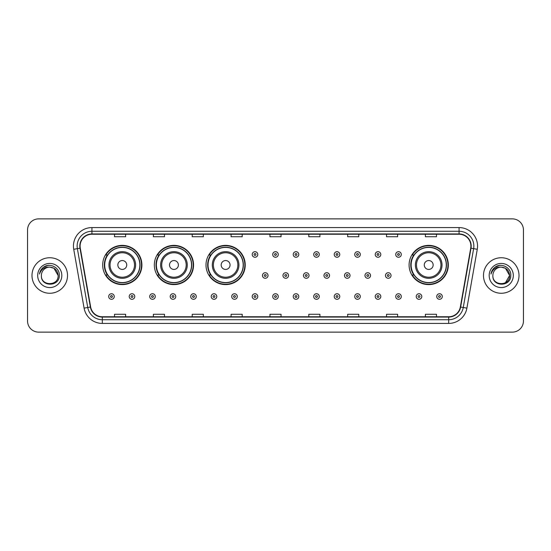 <?xml version="1.0" encoding="UTF-8"?>
<svg xmlns="http://www.w3.org/2000/svg" width="551" height="551" viewBox="0 0 551 551"><rect width="100%" height="100%" fill="white"/><g stroke="black" fill="none" stroke-linecap="round" stroke-linejoin="round"><path stroke-width="0.83" d="M409.097 264.99A19.616 19.616 0 0 0 428.712 284.605A19.616 19.616 0 0 0 448.328 264.99A19.616 19.616 0 0 0 428.712 245.374A19.616 19.616 0 0 0 409.097 264.99M205.998 264.99A19.616 19.616 0 0 0 225.614 284.605A19.616 19.616 0 0 0 245.229 264.99A19.616 19.616 0 0 0 225.614 245.374A19.616 19.616 0 0 0 205.998 264.99M154.335 264.99A19.616 19.616 0 0 0 173.951 284.605A19.616 19.616 0 0 0 193.566 264.99A19.616 19.616 0 0 0 173.951 245.374A19.616 19.616 0 0 0 154.335 264.99M102.672 264.99A19.616 19.616 0 0 0 122.288 284.605A19.616 19.616 0 0 0 141.903 264.99A19.616 19.616 0 0 0 122.288 245.374A19.616 19.616 0 0 0 102.672 264.99M107.376 274.983A17.949 17.949 0 0 1 107.376 254.996M159.039 274.983A17.949 17.949 0 0 1 159.039 254.996M210.702 274.983A17.949 17.949 0 0 1 210.702 254.996M413.801 274.983A17.949 17.949 0 0 1 413.801 254.996M27.55 229.981L27.55 321.019A11.103 11.103 0 0 0 38.653 332.122L512.347 332.122A11.103 11.103 0 0 0 523.45 321.019L523.45 229.981A11.103 11.103 0 0 0 512.347 218.878L38.653 218.878A11.103 11.103 0 0 0 27.55 229.981L27.55 321.019M31.992 275.5A17.763 17.763 0 0 0 49.755 293.263A17.763 17.763 0 0 0 67.518 275.5A17.763 17.763 0 0 0 49.755 257.737A17.763 17.763 0 0 0 31.992 275.5A17.763 17.763 0 0 0 49.755 293.263A17.763 17.763 0 0 0 67.518 275.5A17.763 17.763 0 0 0 49.755 257.737A17.763 17.763 0 0 0 31.992 275.5M483.482 275.5A17.763 17.763 0 0 0 501.245 293.263A17.763 17.763 0 0 0 519.008 275.5A17.763 17.763 0 0 0 501.245 257.737A17.763 17.763 0 0 0 483.482 275.5A17.763 17.763 0 0 0 501.245 293.263A17.763 17.763 0 0 0 519.008 275.5A17.763 17.763 0 0 0 501.245 257.737A17.763 17.763 0 0 0 483.482 275.5M80.102 246.077A11.84 11.84 0 0 1 91.941 234.237L459.059 234.237A11.84 11.84 0 0 1 470.719 248.136L460.347 306.976A11.84 11.84 0 0 1 448.679 316.763L102.321 316.763A11.84 11.84 0 0 1 90.653 306.976L80.281 248.136A11.84 11.84 0 0 1 80.102 246.077M79.805 246.077A12.136 12.136 0 0 0 79.991 248.184L90.364 307.031A12.136 12.136 0 0 0 102.321 317.059L448.679 317.059A12.136 12.136 0 0 0 460.636 307.031L471.009 248.184A12.136 12.136 0 0 0 459.059 233.941L91.941 233.941A12.136 12.136 0 0 0 79.805 246.077M73.724 249.293A18.507 18.507 0 0 1 91.941 227.577L459.059 227.577A18.507 18.507 0 0 1 477.276 249.293L466.904 308.133A18.507 18.507 0 0 1 448.679 323.423L102.321 323.423A18.507 18.507 0 0 1 84.096 308.133L73.724 249.293L77.367 248.653A14.801 14.801 0 0 1 91.941 231.275L459.059 231.275A14.801 14.801 0 0 1 473.633 248.653L463.26 307.492A14.801 14.801 0 0 1 448.679 319.725L102.321 319.725A14.801 14.801 0 0 1 87.74 307.492L77.367 248.653A14.801 14.801 0 0 1 77.14 246.077M512.347 218.878L38.653 218.878M38.653 332.122L512.347 332.122M523.45 321.019L523.45 229.981M269.949 234.237L269.949 236.744L281.051 236.744L281.051 234.237M231.089 234.237L231.089 236.744L242.192 236.744L242.192 234.237M192.23 234.237L192.23 236.744L203.333 236.744L203.333 234.237M153.378 234.237L153.378 236.744L164.48 236.744L164.48 234.237M114.518 234.237L114.518 236.744L125.621 236.744L125.621 234.237M308.808 234.237L308.808 236.744L319.911 236.744L319.911 234.237M347.667 234.237L347.667 236.744L358.77 236.744L358.77 234.237M386.52 234.237L386.52 236.744L397.622 236.744L397.622 234.237M425.379 234.237L425.379 236.744L436.482 236.744L436.482 234.237M281.051 316.763L281.051 314.256L269.949 314.256L269.949 316.763M242.192 316.763L242.192 314.256L231.089 314.256L231.089 316.763M203.333 316.763L203.333 314.256L192.23 314.256L192.23 316.763M164.48 316.763L164.48 314.256L153.378 314.256L153.378 316.763M125.621 316.763L125.621 314.256L114.518 314.256L114.518 316.763M319.911 316.763L319.911 314.256L308.808 314.256L308.808 316.763M358.77 316.763L358.77 314.256L347.667 314.256L347.667 316.763M397.622 316.763L397.622 314.256L386.52 314.256L386.52 316.763M436.482 316.763L436.482 314.256L425.379 314.256L425.379 316.763M58.124 275.5C58.633 286.293 40.877 286.293 41.387 275.5C40.609 287.195 59.666 286.926 59.294 275.5C59.942 267.497 49.549 262.317 43.398 267.311C41.222 269.053 39.92 271.292 39.493 274.033C41.215 269.129 44.631 266.829 49.755 267.132L53.936 268.254L58.124 275.5C58.633 286.293 40.877 286.293 41.387 275.5C40.877 286.293 58.633 286.293 58.124 275.5C58.633 286.293 40.877 286.293 41.387 275.5C40.877 286.293 58.633 286.293 58.124 275.5L53.936 268.254L49.755 267.132L53.936 268.254L58.124 275.5C57.621 270.417 54.838 267.628 49.755 267.132A8.368 8.368 0 0 0 41.387 275.5M37.688 275.5A12.067 12.067 0 0 0 49.755 287.567A12.067 12.067 0 0 0 61.822 275.5A12.067 12.067 0 0 0 49.755 263.433A12.067 12.067 0 0 0 37.688 275.5M43.391 267.311L48.433 265.217M126.73 264.99A4.442 4.442 0 0 0 122.288 260.547A4.442 4.442 0 0 0 117.845 264.99A4.442 4.442 0 0 0 122.288 269.432A4.442 4.442 0 0 0 126.73 264.99M135.615 264.99A13.32 13.32 0 0 0 122.288 251.669A13.32 13.32 0 0 0 108.967 264.99A13.32 13.32 0 0 0 122.288 278.31A13.32 13.32 0 0 0 135.615 264.99A13.32 13.32 0 0 1 122.288 278.31A13.32 13.32 0 0 1 108.967 264.99M139.864 264.99A17.577 17.577 0 0 0 122.288 247.413A17.577 17.577 0 0 0 104.711 264.99A17.577 17.577 0 0 0 122.288 282.567A17.577 17.577 0 0 0 139.864 264.99M141.531 264.99A19.244 19.244 0 0 1 105.84 274.983L107.624 274.983A17.742 17.742 0 0 0 140.03 265.031A17.742 17.742 0 0 0 107.624 254.996L105.84 254.996A19.244 19.244 0 0 1 141.531 264.99M178.393 264.99A4.442 4.442 0 0 0 173.951 260.547A4.442 4.442 0 0 0 169.508 264.99A4.442 4.442 0 0 0 173.951 269.432A4.442 4.442 0 0 0 178.393 264.99M187.271 264.99A13.32 13.32 0 0 0 173.951 251.669A13.32 13.32 0 0 0 160.63 264.99A13.32 13.32 0 0 0 173.951 278.31A13.32 13.32 0 0 0 187.271 264.99A13.32 13.32 0 0 1 173.951 278.31A13.32 13.32 0 0 1 160.63 264.99M191.528 264.99A17.577 17.577 0 0 0 173.951 247.413A17.577 17.577 0 0 0 156.374 264.99A17.577 17.577 0 0 0 173.951 282.567A17.577 17.577 0 0 0 191.528 264.99M193.194 264.99A19.244 19.244 0 0 1 157.503 274.983L159.287 274.983A17.742 17.742 0 0 0 191.693 265.031A17.742 17.742 0 0 0 159.287 254.996L157.503 254.996A19.244 19.244 0 0 1 193.194 264.99M230.056 264.99A4.442 4.442 0 0 0 225.614 260.547A4.442 4.442 0 0 0 221.171 264.99A4.442 4.442 0 0 0 225.614 269.432A4.442 4.442 0 0 0 230.056 264.99M238.934 264.99A13.32 13.32 0 0 0 225.614 251.669A13.32 13.32 0 0 0 212.293 264.99A13.32 13.32 0 0 0 225.614 278.31A13.32 13.32 0 0 0 238.934 264.99A13.32 13.32 0 0 1 225.614 278.31A13.32 13.32 0 0 1 212.293 264.99M243.191 264.99A17.577 17.577 0 0 0 225.614 247.413A17.577 17.577 0 0 0 208.037 264.99A17.577 17.577 0 0 0 225.614 282.567A17.577 17.577 0 0 0 243.191 264.99M244.858 264.99A19.244 19.244 0 0 1 209.166 274.983L210.95 274.983A17.742 17.742 0 0 0 243.356 265.031A17.742 17.742 0 0 0 210.95 254.996L209.166 254.996A19.244 19.244 0 0 1 244.858 264.99M433.155 264.99A4.442 4.442 0 0 0 428.712 260.547A4.442 4.442 0 0 0 424.27 264.99A4.442 4.442 0 0 0 428.712 269.432A4.442 4.442 0 0 0 433.155 264.99M442.033 264.99A13.32 13.32 0 0 0 428.712 251.669A13.32 13.32 0 0 0 415.385 264.99A13.32 13.32 0 0 0 428.712 278.31A13.32 13.32 0 0 0 442.033 264.99A13.32 13.32 0 0 1 428.712 278.31A13.32 13.32 0 0 1 415.385 264.99M446.289 264.99A17.577 17.577 0 0 0 428.712 247.413A17.577 17.577 0 0 0 411.136 264.99A17.577 17.577 0 0 0 428.712 282.567A17.577 17.577 0 0 0 446.289 264.99M447.956 264.99A19.244 19.244 0 0 1 412.265 274.983L414.049 274.983A17.742 17.742 0 0 0 446.455 265.031A17.742 17.742 0 0 0 414.049 254.996L412.265 254.996A19.244 19.244 0 0 1 447.956 264.99M501.245 267.132C506.328 267.628 509.117 270.417 509.613 275.5L505.425 282.746L509.613 275.5C510.123 286.293 492.367 286.293 492.876 275.5C492.098 287.195 511.163 286.926 510.784 275.5C511.431 267.497 501.038 262.317 494.888 267.311C492.711 269.053 491.409 271.292 490.982 274.033C492.704 269.129 496.127 266.829 501.245 267.132L505.425 268.254L509.613 275.5C510.123 286.293 492.367 286.293 492.876 275.5C492.367 286.293 510.123 286.293 509.613 275.5L505.425 268.254L501.245 267.132L505.425 268.254L509.613 275.5L505.425 268.254L501.245 267.132A8.368 8.368 0 0 0 492.876 275.5M489.178 275.5A12.067 12.067 0 0 0 501.245 287.567A12.067 12.067 0 0 0 513.312 275.5A12.067 12.067 0 0 0 501.245 263.433A12.067 12.067 0 0 0 489.178 275.5M494.881 267.311L499.922 265.217M257.772 254.479A2.776 2.776 0 0 1 254.996 257.255A2.776 2.776 0 0 1 252.22 254.479A2.776 2.776 0 0 1 254.996 251.704A2.776 2.776 0 0 1 257.772 254.479A2.776 2.776 0 0 0 254.996 251.704A2.776 2.776 0 0 0 252.22 254.479M278.276 254.479A2.776 2.776 0 0 1 275.5 257.255A2.776 2.776 0 0 1 272.724 254.479A2.776 2.776 0 0 1 275.5 251.704A2.776 2.776 0 0 1 278.276 254.479A2.776 2.776 0 0 0 275.5 251.704A2.776 2.776 0 0 0 272.724 254.479M298.78 254.479A2.776 2.776 0 0 1 296.004 257.255A2.776 2.776 0 0 1 293.228 254.479A2.776 2.776 0 0 1 296.004 251.704A2.776 2.776 0 0 1 298.78 254.479A2.776 2.776 0 0 0 296.004 251.704A2.776 2.776 0 0 0 293.228 254.479M319.277 254.479A2.776 2.776 0 0 1 316.501 257.255A2.776 2.776 0 0 1 313.726 254.479A2.776 2.776 0 0 1 316.501 251.704A2.776 2.776 0 0 1 319.277 254.479A2.776 2.776 0 0 0 316.501 251.704A2.776 2.776 0 0 0 313.726 254.479M339.781 254.479A2.776 2.776 0 0 1 337.005 257.255A2.776 2.776 0 0 1 334.23 254.479A2.776 2.776 0 0 1 337.005 251.704A2.776 2.776 0 0 1 339.781 254.479A2.776 2.776 0 0 0 337.005 251.704A2.776 2.776 0 0 0 334.23 254.479M360.285 254.479A2.776 2.776 0 0 1 357.509 257.255A2.776 2.776 0 0 1 354.734 254.479A2.776 2.776 0 0 1 357.509 251.704A2.776 2.776 0 0 1 360.285 254.479A2.776 2.776 0 0 0 357.509 251.704A2.776 2.776 0 0 0 354.734 254.479M380.789 254.479A2.776 2.776 0 0 1 378.014 257.255A2.776 2.776 0 0 1 375.238 254.479A2.776 2.776 0 0 1 378.014 251.704A2.776 2.776 0 0 1 380.789 254.479A2.776 2.776 0 0 0 378.014 251.704A2.776 2.776 0 0 0 375.238 254.479M401.286 254.479A2.776 2.776 0 0 1 398.511 257.255A2.776 2.776 0 0 1 395.735 254.479A2.776 2.776 0 0 1 398.511 251.704A2.776 2.776 0 0 1 401.286 254.479A2.776 2.776 0 0 0 398.511 251.704A2.776 2.776 0 0 0 395.735 254.479M262.476 275.5A2.776 2.776 0 0 1 265.251 272.724A2.776 2.776 0 0 1 268.027 275.5A2.776 2.776 0 0 1 265.251 278.276A2.776 2.776 0 0 1 262.476 275.5A2.776 2.776 0 0 0 265.251 278.276A2.776 2.776 0 0 0 268.027 275.5M282.973 275.5A2.776 2.776 0 0 1 285.749 272.724A2.776 2.776 0 0 1 288.524 275.5A2.776 2.776 0 0 1 285.749 278.276A2.776 2.776 0 0 1 282.973 275.5A2.776 2.776 0 0 0 285.749 278.276A2.776 2.776 0 0 0 288.524 275.5M303.477 275.5A2.776 2.776 0 0 1 306.253 272.724A2.776 2.776 0 0 1 309.028 275.5A2.776 2.776 0 0 1 306.253 278.276A2.776 2.776 0 0 1 303.477 275.5A2.776 2.776 0 0 0 306.253 278.276A2.776 2.776 0 0 0 309.028 275.5M323.981 275.5A2.776 2.776 0 0 1 326.757 272.724A2.776 2.776 0 0 1 329.532 275.5A2.776 2.776 0 0 1 326.757 278.276A2.776 2.776 0 0 1 323.981 275.5A2.776 2.776 0 0 0 326.757 278.276A2.776 2.776 0 0 0 329.532 275.5M344.485 275.5A2.776 2.776 0 0 1 347.261 272.724A2.776 2.776 0 0 1 350.03 275.5A2.776 2.776 0 0 1 347.261 278.276A2.776 2.776 0 0 1 344.485 275.5A2.776 2.776 0 0 0 347.261 278.276A2.776 2.776 0 0 0 350.03 275.5M364.982 275.5A2.776 2.776 0 0 1 367.758 272.724A2.776 2.776 0 0 1 370.534 275.5A2.776 2.776 0 0 1 367.758 278.276A2.776 2.776 0 0 1 364.982 275.5A2.776 2.776 0 0 0 367.758 278.276A2.776 2.776 0 0 0 370.534 275.5M385.486 275.5A2.776 2.776 0 0 1 388.262 272.724A2.776 2.776 0 0 1 391.038 275.5A2.776 2.776 0 0 1 388.262 278.276A2.776 2.776 0 0 1 385.486 275.5A2.776 2.776 0 0 0 388.262 278.276A2.776 2.776 0 0 0 391.038 275.5M108.705 296.521A2.776 2.776 0 0 1 111.481 293.745A2.776 2.776 0 0 1 114.257 296.521A2.776 2.776 0 0 1 111.481 299.296A2.776 2.776 0 0 1 108.705 296.521A2.776 2.776 0 0 0 111.481 299.296A2.776 2.776 0 0 0 114.257 296.521M129.209 296.521A2.776 2.776 0 0 1 131.985 293.745A2.776 2.776 0 0 1 134.761 296.521A2.776 2.776 0 0 1 131.985 299.296A2.776 2.776 0 0 1 129.209 296.521A2.776 2.776 0 0 0 131.985 299.296A2.776 2.776 0 0 0 134.761 296.521M149.714 296.521A2.776 2.776 0 0 1 152.489 293.745A2.776 2.776 0 0 1 155.265 296.521A2.776 2.776 0 0 1 152.489 299.296A2.776 2.776 0 0 1 149.714 296.521A2.776 2.776 0 0 0 152.489 299.296A2.776 2.776 0 0 0 155.265 296.521M170.211 296.521A2.776 2.776 0 0 1 172.986 293.745A2.776 2.776 0 0 1 175.762 296.521A2.776 2.776 0 0 1 172.986 299.296A2.776 2.776 0 0 1 170.211 296.521A2.776 2.776 0 0 0 172.986 299.296A2.776 2.776 0 0 0 175.762 296.521M190.715 296.521A2.776 2.776 0 0 1 193.491 293.745A2.776 2.776 0 0 1 196.266 296.521A2.776 2.776 0 0 1 193.491 299.296A2.776 2.776 0 0 1 190.715 296.521A2.776 2.776 0 0 0 193.491 299.296A2.776 2.776 0 0 0 196.266 296.521M211.219 296.521A2.776 2.776 0 0 1 213.995 293.745A2.776 2.776 0 0 1 216.77 296.521A2.776 2.776 0 0 1 213.995 299.296A2.776 2.776 0 0 1 211.219 296.521A2.776 2.776 0 0 0 213.995 299.296A2.776 2.776 0 0 0 216.77 296.521M231.723 296.521A2.776 2.776 0 0 1 234.499 293.745A2.776 2.776 0 0 1 237.274 296.521A2.776 2.776 0 0 1 234.499 299.296A2.776 2.776 0 0 1 231.723 296.521A2.776 2.776 0 0 0 234.499 299.296A2.776 2.776 0 0 0 237.274 296.521M252.22 296.521A2.776 2.776 0 0 1 254.996 293.745A2.776 2.776 0 0 1 257.772 296.521A2.776 2.776 0 0 1 254.996 299.296A2.776 2.776 0 0 1 252.22 296.521A2.776 2.776 0 0 0 254.996 299.296A2.776 2.776 0 0 0 257.772 296.521M272.724 296.521A2.776 2.776 0 0 1 275.5 293.745A2.776 2.776 0 0 1 278.276 296.521A2.776 2.776 0 0 1 275.5 299.296A2.776 2.776 0 0 1 272.724 296.521A2.776 2.776 0 0 0 275.5 299.296A2.776 2.776 0 0 0 278.276 296.521M293.228 296.521A2.776 2.776 0 0 1 296.004 293.745A2.776 2.776 0 0 1 298.78 296.521A2.776 2.776 0 0 1 296.004 299.296A2.776 2.776 0 0 1 293.228 296.521A2.776 2.776 0 0 0 296.004 299.296A2.776 2.776 0 0 0 298.78 296.521M313.726 296.521A2.776 2.776 0 0 1 316.501 293.745A2.776 2.776 0 0 1 319.277 296.521A2.776 2.776 0 0 1 316.501 299.296A2.776 2.776 0 0 1 313.726 296.521A2.776 2.776 0 0 0 316.501 299.296A2.776 2.776 0 0 0 319.277 296.521M334.23 296.521A2.776 2.776 0 0 1 337.005 293.745A2.776 2.776 0 0 1 339.781 296.521A2.776 2.776 0 0 1 337.005 299.296A2.776 2.776 0 0 1 334.23 296.521A2.776 2.776 0 0 0 337.005 299.296A2.776 2.776 0 0 0 339.781 296.521M354.734 296.521A2.776 2.776 0 0 1 357.509 293.745A2.776 2.776 0 0 1 360.285 296.521A2.776 2.776 0 0 1 357.509 299.296A2.776 2.776 0 0 1 354.734 296.521A2.776 2.776 0 0 0 357.509 299.296A2.776 2.776 0 0 0 360.285 296.521M375.238 296.521A2.776 2.776 0 0 1 378.014 293.745A2.776 2.776 0 0 1 380.789 296.521A2.776 2.776 0 0 1 378.014 299.296A2.776 2.776 0 0 1 375.238 296.521A2.776 2.776 0 0 0 378.014 299.296A2.776 2.776 0 0 0 380.789 296.521M395.735 296.521A2.776 2.776 0 0 1 398.511 293.745A2.776 2.776 0 0 1 401.286 296.521A2.776 2.776 0 0 1 398.511 299.296A2.776 2.776 0 0 1 395.735 296.521A2.776 2.776 0 0 0 398.511 299.296A2.776 2.776 0 0 0 401.286 296.521M416.239 296.521A2.776 2.776 0 0 1 419.015 293.745A2.776 2.776 0 0 1 421.79 296.521A2.776 2.776 0 0 1 419.015 299.296A2.776 2.776 0 0 1 416.239 296.521A2.776 2.776 0 0 0 419.015 299.296A2.776 2.776 0 0 0 421.79 296.521M436.743 296.521A2.776 2.776 0 0 1 439.519 293.745A2.776 2.776 0 0 1 442.295 296.521A2.776 2.776 0 0 1 439.519 299.296A2.776 2.776 0 0 1 436.743 296.521A2.776 2.776 0 0 0 439.519 299.296A2.776 2.776 0 0 0 442.295 296.521M459.059 227.577L459.059 233.941M77.367 248.653L79.991 248.184M102.321 323.423L102.321 317.059M448.679 317.059L448.679 323.423M460.636 307.031L466.904 308.133M84.096 308.133L90.364 307.031M471.009 248.184L477.276 249.293M91.941 227.577L91.941 233.941M134.527 264.99A12.239 12.239 0 0 0 122.288 252.751A12.239 12.239 0 0 0 110.048 264.99A12.239 12.239 0 0 0 122.288 277.229A12.239 12.239 0 0 0 134.527 264.99M186.19 264.99A12.239 12.239 0 0 0 173.951 252.751A12.239 12.239 0 0 0 161.712 264.99A12.239 12.239 0 0 0 173.951 277.229A12.239 12.239 0 0 0 186.19 264.99M237.853 264.99A12.239 12.239 0 0 0 225.614 252.751A12.239 12.239 0 0 0 213.375 264.99A12.239 12.239 0 0 0 225.614 277.229A12.239 12.239 0 0 0 237.853 264.99M440.952 264.99A12.239 12.239 0 0 0 428.712 252.751A12.239 12.239 0 0 0 416.473 264.99A12.239 12.239 0 0 0 428.712 277.229A12.239 12.239 0 0 0 440.952 264.99M254.073 254.479A0.923 0.923 0 0 0 254.996 255.402A0.923 0.923 0 0 0 255.926 254.479A0.923 0.923 0 0 0 254.996 253.556A0.923 0.923 0 0 0 254.073 254.479M274.577 254.479A0.923 0.923 0 0 0 275.5 255.402A0.923 0.923 0 0 0 276.423 254.479A0.923 0.923 0 0 0 275.5 253.556A0.923 0.923 0 0 0 274.577 254.479M295.074 254.479A0.923 0.923 0 0 0 296.004 255.402A0.923 0.923 0 0 0 296.927 254.479A0.923 0.923 0 0 0 296.004 253.556A0.923 0.923 0 0 0 295.074 254.479M315.578 254.479A0.923 0.923 0 0 0 316.501 255.402A0.923 0.923 0 0 0 317.431 254.479A0.923 0.923 0 0 0 316.501 253.556A0.923 0.923 0 0 0 315.578 254.479M336.082 254.479A0.923 0.923 0 0 0 337.005 255.402A0.923 0.923 0 0 0 337.928 254.479A0.923 0.923 0 0 0 337.005 253.556A0.923 0.923 0 0 0 336.082 254.479M356.587 254.479A0.923 0.923 0 0 0 357.509 255.402A0.923 0.923 0 0 0 358.432 254.479A0.923 0.923 0 0 0 357.509 253.556A0.923 0.923 0 0 0 356.587 254.479M377.084 254.479A0.923 0.923 0 0 0 378.014 255.402A0.923 0.923 0 0 0 378.936 254.479A0.923 0.923 0 0 0 378.014 253.556A0.923 0.923 0 0 0 377.084 254.479M397.588 254.479A0.923 0.923 0 0 0 398.511 255.402A0.923 0.923 0 0 0 399.441 254.479A0.923 0.923 0 0 0 398.511 253.556A0.923 0.923 0 0 0 397.588 254.479M266.174 275.5A0.923 0.923 0 0 0 265.251 274.577A0.923 0.923 0 0 0 264.322 275.5A0.923 0.923 0 0 0 265.251 276.423A0.923 0.923 0 0 0 266.174 275.5M286.678 275.5A0.923 0.923 0 0 0 285.749 274.577A0.923 0.923 0 0 0 284.826 275.5A0.923 0.923 0 0 0 285.749 276.423A0.923 0.923 0 0 0 286.678 275.5M307.176 275.5A0.923 0.923 0 0 0 306.253 274.577A0.923 0.923 0 0 0 305.33 275.5A0.923 0.923 0 0 0 306.253 276.423A0.923 0.923 0 0 0 307.176 275.5M327.68 275.5A0.923 0.923 0 0 0 326.757 274.577A0.923 0.923 0 0 0 325.827 275.5A0.923 0.923 0 0 0 326.757 276.423A0.923 0.923 0 0 0 327.68 275.5M348.184 275.5A0.923 0.923 0 0 0 347.261 274.577A0.923 0.923 0 0 0 346.331 275.5A0.923 0.923 0 0 0 347.261 276.423A0.923 0.923 0 0 0 348.184 275.5M368.688 275.5A0.923 0.923 0 0 0 367.758 274.577A0.923 0.923 0 0 0 366.835 275.5A0.923 0.923 0 0 0 367.758 276.423A0.923 0.923 0 0 0 368.688 275.5M389.185 275.5A0.923 0.923 0 0 0 388.262 274.577A0.923 0.923 0 0 0 387.339 275.5A0.923 0.923 0 0 0 388.262 276.423A0.923 0.923 0 0 0 389.185 275.5M112.411 296.521A0.923 0.923 0 0 0 111.481 295.598A0.923 0.923 0 0 0 110.558 296.521A0.923 0.923 0 0 0 111.481 297.444A0.923 0.923 0 0 0 112.411 296.521M132.908 296.521A0.923 0.923 0 0 0 131.985 295.598A0.923 0.923 0 0 0 131.062 296.521A0.923 0.923 0 0 0 131.985 297.444A0.923 0.923 0 0 0 132.908 296.521M153.412 296.521A0.923 0.923 0 0 0 152.489 295.598A0.923 0.923 0 0 0 151.559 296.521A0.923 0.923 0 0 0 152.489 297.444A0.923 0.923 0 0 0 153.412 296.521M173.916 296.521A0.923 0.923 0 0 0 172.986 295.598A0.923 0.923 0 0 0 172.064 296.521A0.923 0.923 0 0 0 172.986 297.444A0.923 0.923 0 0 0 173.916 296.521M194.413 296.521A0.923 0.923 0 0 0 193.491 295.598A0.923 0.923 0 0 0 192.568 296.521A0.923 0.923 0 0 0 193.491 297.444A0.923 0.923 0 0 0 194.413 296.521M214.918 296.521A0.923 0.923 0 0 0 213.995 295.598A0.923 0.923 0 0 0 213.072 296.521A0.923 0.923 0 0 0 213.995 297.444A0.923 0.923 0 0 0 214.918 296.521M235.422 296.521A0.923 0.923 0 0 0 234.499 295.598A0.923 0.923 0 0 0 233.569 296.521A0.923 0.923 0 0 0 234.499 297.444A0.923 0.923 0 0 0 235.422 296.521M255.926 296.521A0.923 0.923 0 0 0 254.996 295.598A0.923 0.923 0 0 0 254.073 296.521A0.923 0.923 0 0 0 254.996 297.444A0.923 0.923 0 0 0 255.926 296.521M276.423 296.521A0.923 0.923 0 0 0 275.5 295.598A0.923 0.923 0 0 0 274.577 296.521A0.923 0.923 0 0 0 275.5 297.444A0.923 0.923 0 0 0 276.423 296.521M296.927 296.521A0.923 0.923 0 0 0 296.004 295.598A0.923 0.923 0 0 0 295.074 296.521A0.923 0.923 0 0 0 296.004 297.444A0.923 0.923 0 0 0 296.927 296.521M317.431 296.521A0.923 0.923 0 0 0 316.501 295.598A0.923 0.923 0 0 0 315.578 296.521A0.923 0.923 0 0 0 316.501 297.444A0.923 0.923 0 0 0 317.431 296.521M337.928 296.521A0.923 0.923 0 0 0 337.005 295.598A0.923 0.923 0 0 0 336.082 296.521A0.923 0.923 0 0 0 337.005 297.444A0.923 0.923 0 0 0 337.928 296.521M358.432 296.521A0.923 0.923 0 0 0 357.509 295.598A0.923 0.923 0 0 0 356.587 296.521A0.923 0.923 0 0 0 357.509 297.444A0.923 0.923 0 0 0 358.432 296.521M378.936 296.521A0.923 0.923 0 0 0 378.014 295.598A0.923 0.923 0 0 0 377.084 296.521A0.923 0.923 0 0 0 378.014 297.444A0.923 0.923 0 0 0 378.936 296.521M399.441 296.521A0.923 0.923 0 0 0 398.511 295.598A0.923 0.923 0 0 0 397.588 296.521A0.923 0.923 0 0 0 398.511 297.444A0.923 0.923 0 0 0 399.441 296.521M419.938 296.521A0.923 0.923 0 0 0 419.015 295.598A0.923 0.923 0 0 0 418.092 296.521A0.923 0.923 0 0 0 419.015 297.444A0.923 0.923 0 0 0 419.938 296.521M440.442 296.521A0.923 0.923 0 0 0 439.519 295.598A0.923 0.923 0 0 0 438.589 296.521A0.923 0.923 0 0 0 439.519 297.444A0.923 0.923 0 0 0 440.442 296.521"/></g></svg>

